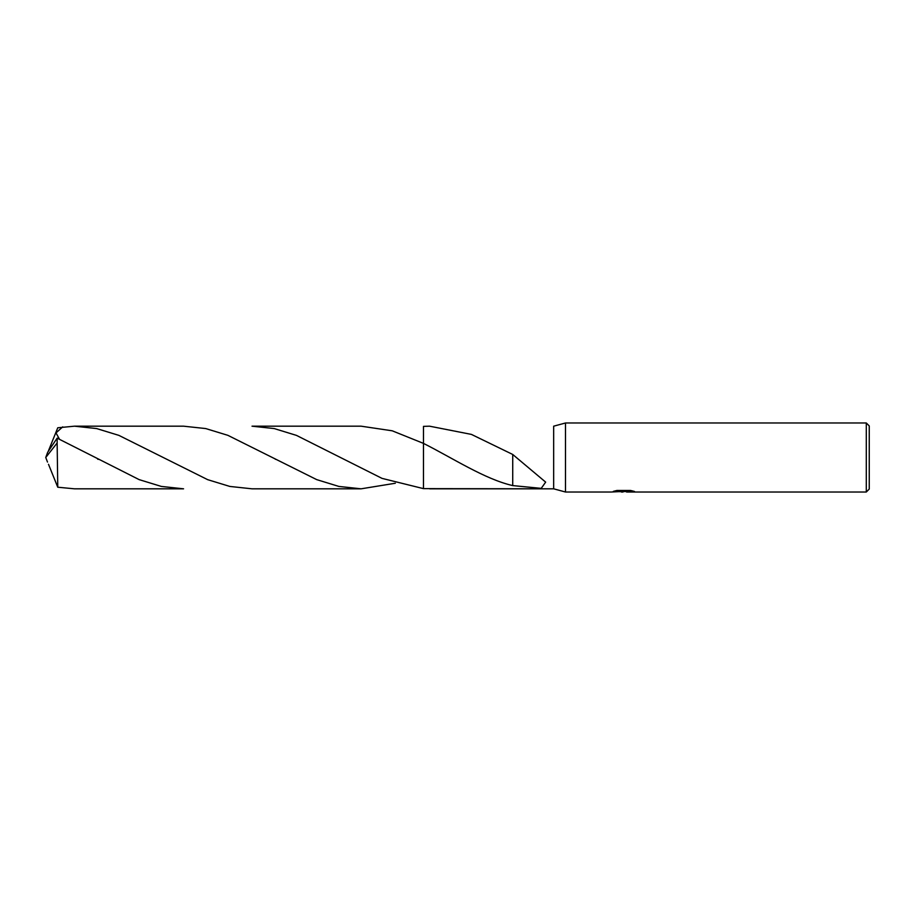 <?xml version="1.0" encoding="UTF-8"?>
<svg xmlns="http://www.w3.org/2000/svg" width="915" height="915" viewBox="0 0 915 915"><rect width="100%" height="100%" fill="white"/><g stroke="black" fill="none" stroke-linecap="round" stroke-linejoin="round"><path stroke-width="1.37" d="M615.2 490.863L624.407 491.366L611.277 492.018L565.493 492.018L553.655 488.816L553.655 426.184L565.493 422.982L866.288 422.982L869.25 425.944L869.25 489.056L866.288 492.018L626.683 492.018L626.969 491.366L632.334 490.852M565.493 492.018L565.493 422.982M626.192 491.527L619.009 491.675M623.024 492.018L621.388 492.018M866.288 492.018L866.288 422.982M624.407 491.366L613.37 491.366L616.962 490.463L630.572 490.463L634.53 491.469L626.546 491.996M423.473 488.633L423.485 426.367L429.547 426.184L471.408 434.396L512.732 454.469L545.66 482.125L541.222 488.358L512.72 485.591C484.71 479.163 452.994 458.255 423.473 443.386L392.226 430.805L361.116 426.184L252.014 426.184L274.237 428.575L296.471 435.391L382.035 478.385L423.473 488.633L553.655 488.816L429.65 488.816M512.732 454.709L512.72 485.591M48.495 450.718L57.759 427.785L74.458 426.184L96.658 428.575L118.87 435.368L207.671 479.666L229.848 486.437L252.014 488.816L361.116 488.816L338.87 486.425L316.693 479.62L227.881 435.334L205.715 428.563L183.572 426.184L74.458 426.184M395.326 483.246L361.116 488.816M57.142 442.997L57.759 487.215L74.458 488.816L183.572 488.816L161.337 486.425L139.16 479.632L57.142 438.148L47.683 452.25L45.75 457.5L57.142 442.997L57.142 438.148M59.441 439.166L56.009 432.898L62.723 426.859M48.495 464.282L57.759 487.215M47.5 462.075L45.75 457.5M623.561 491.527L626.546 491.527M452.719 459.056L453.348 459.41M97.573 459.033L98.18 459.376M275.106 459.033L275.735 459.376"/></g></svg>

